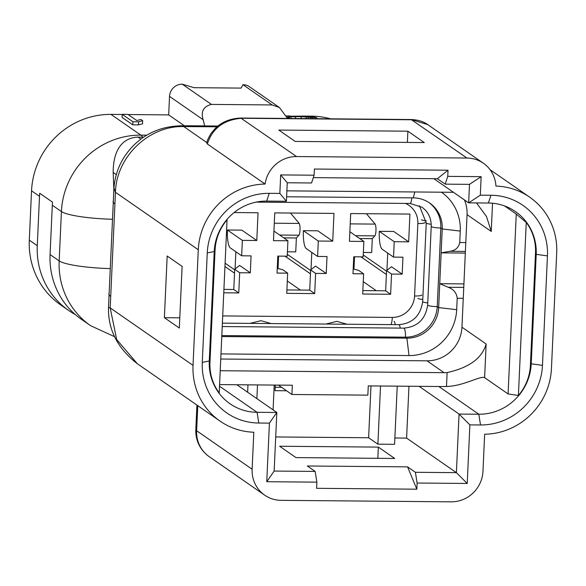 <?xml version="1.0" encoding="UTF-8"?>
<svg xmlns="http://www.w3.org/2000/svg" width="586" height="586" viewBox="0 0 586 586"><rect width="100%" height="100%" fill="white"/><g stroke="black" fill="none" stroke-linecap="round" stroke-linejoin="round"><path stroke-width="0.88" d="M132.89 121.742L138.589 121.793L142.691 120.738L140.874 119.478L136.772 120.533L127.916 114.387L122.218 114.336L132.89 121.742L132.751 124.825L138.442 124.877L138.589 121.793M138.442 124.877L142.552 123.822L142.691 120.738M132.751 124.825L122.078 117.42L122.218 114.336M289.85 118.475L287.404 117.486L291.015 116.739L301.233 116.673L316.828 117.742L312.624 116.775L305.072 116.087L286.657 116.226M287.873 117.808L287.902 117.178M289.279 118.343L289.345 116.878M290.942 118.482L291.015 116.739M295.454 118.519L295.534 116.621M301.145 118.57L301.233 116.673M306.126 118.614L306.207 116.87M308.258 118.628L308.331 117.046M310.624 118.65L310.683 117.376M312.045 118.665L312.089 117.705M316.792 118.709L316.828 117.742M164.38 317.685L167.178 256.016L182.121 266.381L179.323 328.05L164.38 317.685L179.785 317.817M363.606 273.823L362.69 294.018L390.628 294.26L391.551 274.065L402.179 274.16L402.948 257.195L393.536 257.115L394.232 241.703L408.662 241.828L409.922 214.073L350.692 213.56L349.432 241.307L363.862 241.432L363.159 256.851L353.746 256.771L352.97 273.728L363.606 273.823L358.625 270.366L353.19 269.018M349.864 231.726L363.862 241.432M354.53 256.778L353.966 269.208M353.966 256.771L353.409 269.069M363.247 281.654L376.322 290.722M390.628 294.26L385.654 290.803L362.844 290.605M391.551 274.065L386.57 270.607L385.654 290.803M402.179 274.16L391.507 266.755L386.57 270.607M408.662 241.828L393.719 231.455L379.296 231.331A15.617 3.626 -89.5 0 0 382.153 249.218L393.536 257.115M379.296 231.331L394.232 241.703M359.694 238.546L372.3 238.656L371.671 252.529L363.357 252.456M372.3 238.656L374.85 235.88A6.248 1.45 -89.5 0 0 375.978 230.327A6.248 1.45 -89.5 0 0 375.165 224.101L350.223 223.881M375.165 224.101L366.382 213.692M363.247 254.998L386.54 271.164M386.943 270.314L387.727 253.086M360.939 256.829L386.394 274.49M312.77 230.752L303.358 230.672A15.617 3.626 -89.5 0 0 306.214 248.552L317.597 256.456L318.301 241.036L332.723 241.161L317.788 230.796L312.77 230.752M318.301 241.036L303.358 230.672M311.005 269.655L311.789 252.427M285.008 256.17L310.455 273.83M287.308 254.331L310.609 270.498M332.723 241.161L333.983 213.414L274.753 212.894L273.494 240.648L287.924 240.773L273.933 231.06M283.756 237.879L296.37 237.989L295.74 251.87L287.426 251.797M296.37 237.989L298.911 235.213A6.248 1.45 -89.5 0 0 300.047 229.668A6.248 1.45 -89.5 0 0 299.234 223.442L274.285 223.222M299.234 223.442L290.444 213.033M223.925 289.037L224.453 289.396M223.757 292.802L238.758 292.934L233.777 289.477L223.911 289.396M238.758 292.934L239.681 272.739L234.7 269.282L233.777 289.477M239.681 272.739L250.31 272.834L239.637 265.429L234.7 269.282M250.31 272.834L251.079 255.877L241.666 255.789L242.362 240.377L256.793 240.502L241.85 230.137L227.419 230.005L242.362 240.377M227.419 230.005A15.617 3.626 -89.5 0 0 230.276 247.893L241.666 255.789M256.793 240.502L258.052 212.755L234.122 212.542M225.105 263.195L234.671 269.838M235.074 268.989L235.858 251.76M224.951 266.527L234.525 273.171M75.338 314.579A78.07 75.008 -55.2 0 1 68.694 310.485L60.724 304.954A78.07 75.008 -55.2 0 1 29.3 240.15L31.541 190.816A78.07 75.008 -55.2 0 1 110.974 114.395L122.21 114.497M68.694 310.485A78.07 75.008 -55.2 0 1 37.27 245.68L39.511 196.347A78.07 75.008 -55.2 0 1 39.709 193.263L52.513 202.148A78.07 75.008 -55.2 0 0 52.315 205.232L50.074 254.566A78.07 75.008 -55.2 0 0 81.498 319.37L90.61 325.691L114.688 336.752M287.924 240.773L287.221 256.192L277.808 256.104L277.039 273.069L287.667 273.157L282.686 269.699L277.251 268.359M287.667 273.157L286.752 293.352L314.697 293.601L309.716 290.143L286.906 289.945M314.697 293.601L315.612 273.406L310.631 269.948L309.716 290.143M315.612 273.406L326.241 273.494L315.568 266.088L310.631 269.948M287.316 280.987L300.391 290.063M278.028 256.111L277.471 268.41M278.599 256.111L278.035 268.549M326.241 273.494L327.017 256.536L317.597 256.456M325.882 324.043L336.833 321.362L346.341 324.021M249.944 323.384L260.895 320.696L270.402 323.355M433.816 178.679L468.654 202.859L488.394 203.027A51.524 49.502 -55.2 0 1 515.46 211.575A51.524 49.502 -55.2 0 1 536.205 254.339L531.231 363.796A51.524 49.502 -55.2 0 1 478.806 414.236L459.058 414.068L419.1 386.335M407.893 131.191L278.797 130.07L295.161 141.424L424.257 142.552L407.893 131.191L407.38 142.405M437.368 178.715L445.192 184.143L469.489 184.356L468.654 202.859L480.315 195.167L490.951 195.255A60.893 58.505 -55.2 0 1 547.449 255.899L542.475 365.364A60.893 58.505 -55.2 0 1 480.52 424.967L469.884 424.879L467.225 483.457L417.107 483.025L416.829 489.193L316.594 488.314L316.872 482.146L266.755 481.714L269.421 423.129L258.785 423.033A60.893 58.505 -55.2 0 1 202.287 362.397L207.261 252.932A60.893 58.505 -55.2 0 1 269.216 193.329L279.852 193.417L286.408 201.269L287.25 182.766L311.547 182.979L314.103 175.207L314.382 169.039L448.026 170.211L437.368 178.715L313.305 177.631M269.421 423.129L276.819 412.478L257.071 412.302A51.524 49.502 -55.2 0 1 230.005 403.761A51.524 49.502 -55.2 0 1 209.268 360.991L214.234 251.533A51.524 49.502 -55.2 0 1 266.667 201.093L286.408 201.269M377.845 458.318L378.351 447.103L394.715 458.464L295.996 457.6L279.639 446.246L378.351 447.103M394.876 437.991L406.596 438.094L408.955 386.247M380.519 385.998L377.882 444.181L394.583 444.32L397.227 386.145M370.982 385.918L368.631 437.757L377.882 444.181M275.208 387.265L281.588 387.317M275.303 385.083L275.054 390.672L286.569 390.774M275.706 436.951L368.631 437.757M273.083 409.885L274.211 385.075M257.503 384.929L256.88 398.641M247.966 384.848L247.636 392.224M469.884 424.879L459.058 414.068L456.399 472.653L406.596 438.094M467.225 483.457L456.399 472.653L415.393 472.294L407.57 466.859L307.335 465.987L315.158 471.415L274.153 471.063L276.819 412.478L236.861 384.746M274.153 471.063L266.755 481.714M315.158 471.415L316.872 482.146M407.57 466.859L416.829 489.193M417.107 483.025L415.393 472.294M469.489 184.356L481.157 176.664L480.315 195.167M445.192 184.143L447.748 176.371L481.157 176.664M447.748 176.371L448.026 170.211M287.25 182.766L280.687 174.921L314.103 175.207M279.852 193.417L280.687 174.921M137.292 363.679L116.68 339.543L110.197 307.914L115.449 192.289C116.233 156.909 148.991 125.404 183.792 126.583L217.091 126.788M108.52 307.577L110.197 307.914L193.036 365.4L198.288 249.768A67.141 64.504 -55.2 0 1 265.084 184.055L207.371 144.002L206.88 142.603M265.084 184.055A31.226 30.003 124.8 0 1 296.567 156.55L466.961 158.037A31.226 30.003 124.8 0 1 483.362 163.216A31.226 30.003 124.8 0 1 495.924 186.07A67.141 64.504 -55.2 0 1 529.671 197.167A67.141 64.504 -55.2 0 1 556.7 252.896L551.448 368.521A67.141 64.504 -55.2 0 1 484.651 434.241L482.974 471.261A31.226 30.003 124.8 0 1 451.198 501.828L281.104 500.341A31.226 30.003 124.8 0 1 264.704 495.17A31.226 30.003 124.8 0 1 252.134 469.247L253.811 432.226A67.141 64.504 -55.2 0 1 220.065 421.129L137.285 363.686C117.552 348.318 107.956 329.618 108.498 307.577L113.933 187.938C115.405 170.782 122.415 156.176 134.948 144.112C147.386 132.465 162.571 126.356 180.51 125.8L183.792 126.583L206.807 142.552M113.933 187.938L115.449 192.289L198.288 249.768M207.371 144.002C212.293 128.444 223.647 119.866 241.417 118.277L411.812 119.764L427.751 124.62L483.362 163.216M305.123 116.087L311.444 116.145A78.07 75.008 -55.2 0 1 330.563 118.826M286.51 115.925L289.843 115.955M128.144 114.548L168.687 114.9L169.53 96.397A12.489 11.998 -55.2 0 1 182.239 84.172L194.054 87.688L241.132 88.098L242.985 84.699A12.489 11.998 -55.2 0 1 249.548 86.772L279.163 107.326M287.58 118.453L279.441 107.516L272.153 104.945L211.407 104.411C203.445 106.44 200.683 111.545 203.137 119.727L204.697 125.917M113.831 189.197L113.186 172.46C113.149 154.286 119.405 137.988 138.025 137.08L143.533 137.256M184.356 125.778L168.687 114.9M220.065 421.129A67.141 64.504 -55.2 0 1 193.036 365.4M286.613 196.764L413.255 197.87A31.226 30.003 -55.2 0 1 429.663 203.049A31.226 30.003 -55.2 0 1 442.232 228.965L438.658 307.591A31.226 30.003 -55.2 0 1 406.889 338.166L221.772 336.547M221.816 335.573L405.461 337.177A31.226 30.003 124.8 0 0 437.237 306.61L440.811 227.983A31.226 30.003 124.8 0 0 428.945 202.566M463.262 298.311L457.212 298.259C456.604 292.934 453.601 289.272 448.209 287.265L439.749 283.697L463.914 283.91M441.419 192.201A46.843 45.005 -55.2 0 1 460.266 231.074L459.746 242.516C458.662 247.644 455.359 250.566 449.843 251.299L441.148 252.866L465.313 253.079M457.212 298.259L456.692 309.701A46.843 45.005 -55.2 0 1 409.035 355.555L220.981 353.915M492.533 203.239L491.251 231.441L486.475 216.483L476.484 202.924M286.884 190.853L452.267 192.296A34.347 33.006 124.8 0 1 453.483 192.333M220.754 359.028L426.996 360.822L444.071 372.674L220.219 370.726M491.251 231.441L467.064 214.659A34.347 33.006 124.8 0 0 464.427 199.921M518.398 395.491L526.257 222.453A48.404 46.506 -55.2 0 1 535.509 252.793L530.403 365.334A48.404 46.506 -55.2 0 1 518.398 395.491L508.091 393.946L516.259 214.066L504.517 205.92M467.064 214.659L461.951 327.2L486.138 343.989L484.615 377.655C480.454 375.472 463.592 386.13 446.488 386.474A48.404 46.506 -55.2 0 1 443.441 386.548L368.272 385.896L367.847 395.147L291.916 394.481L292.333 385.229L219.589 384.599M508.091 393.946L484.615 377.655M444.071 372.674A34.347 33.006 124.8 0 0 447.118 372.564C469.071 367.766 482.08 358.244 486.138 343.989M426.996 360.822A34.347 33.006 124.8 0 0 461.951 327.2M278.409 385.112L291.916 394.481M516.259 214.066L526.257 222.453M227.068 219.838L219.215 392.884A48.404 46.506 -55.2 0 1 209.956 362.544L215.069 249.995A48.404 46.506 -55.2 0 1 227.068 219.838L226.929 219.53M218.71 392.745L219.215 392.884M109.992 268.593A46.843 7.113 -177.4 0 1 59.179 260.887A78.07 75.008 124.8 0 0 78.993 315.642A78.07 75.008 124.8 0 0 90.61 325.691M209.209 456.655A31.226 30.003 -55.2 0 1 196.64 430.739A31.226 4.739 -177.4 0 1 195.819 429.582A31.226 31.226 0 0 0 209.209 456.655L264.704 495.17M374.85 235.88L355.607 235.711M298.911 235.213L279.676 235.045M39.511 196.347L31.541 190.816M37.27 245.68L29.3 240.15M112.226 219.259A46.843 7.113 -177.4 0 1 61.42 211.553L59.179 260.887L50.074 254.566M222.709 315.927L392.312 317.407A21.858 21.001 124.8 0 0 414.558 296.011L417.847 223.552A9.369 1.421 2.6 0 0 425.07 222.497M414.558 296.011A9.369 1.421 2.6 0 0 421.781 294.956M392.312 317.407A9.369 2.176 90.5 0 1 390.928 324.607M417.847 223.552A21.858 21.001 124.8 0 0 405.439 203.415M480.52 424.967L478.806 414.236L438.848 386.511M542.475 365.364L531.231 363.796L530.491 363.291M547.449 255.899L536.205 254.339L535.465 253.826M258.785 423.033L257.071 412.302L219.516 386.24M202.287 362.397L209.268 360.991M490.951 195.255L488.394 203.027M269.216 193.329L266.667 201.093M207.261 252.932L214.234 251.533M108.842 293.879A62.453 9.486 2.6 0 0 110.483 296.186M180.51 125.8L190.523 125.792A62.453 14.489 90.5 0 1 192.779 126.576M113.039 201.379A62.453 9.486 2.6 0 0 114.68 203.679M206.712 142.918C207.107 140.589 208.638 137.322 211.312 133.103L215.26 128.466C221.603 122.005 230.1 118.533 240.736 118.042L296.567 156.55M466.961 158.037L411.138 119.529C418.038 119.822 423.568 121.522 427.736 124.613M312.301 116.739L311.444 116.145M242.985 84.699L272.153 104.945M182.239 84.172L211.407 104.411M116.336 174.65L113.186 172.46M140.926 139.102L138.025 137.08M142.764 137.249A46.843 10.87 -89.5 0 0 140.86 135.132A78.07 75.008 124.8 0 0 61.42 211.553L52.315 205.232M146.808 135.183L140.86 135.132L110.974 114.395M169.53 96.397L203.137 119.727M252.134 469.247L196.64 430.739L197.775 405.659M222.38 323.142L398.773 324.681A7.808 1.809 90.5 0 1 399.051 324.776A7.808 1.809 90.5 0 1 400.238 328.101M398.773 324.681C412.581 323.479 420.55 315.773 422.682 301.563A7.808 1.187 2.6 0 0 422.887 301.849A7.808 1.187 2.6 0 0 427.758 302.911M222.226 326.549L403.754 328.138A7.808 1.809 90.5 0 1 404.032 328.233A7.808 1.809 90.5 0 1 405.461 337.177L406.889 338.166L409.035 355.555M403.754 328.138C417.562 326.929 425.531 319.231 427.663 305.02A7.808 1.187 2.6 0 0 427.868 305.306A7.808 1.187 2.6 0 0 437.237 306.61L438.658 307.591L456.692 309.701M422.682 301.563L426.249 222.936A7.808 1.187 2.6 0 0 426.454 223.222A7.808 1.187 2.6 0 0 431.23 224.27M427.663 305.02L431.23 226.394A7.808 1.187 2.6 0 0 431.435 226.679A7.808 1.187 2.6 0 0 440.811 227.983L442.232 228.965L460.266 231.074M431.23 226.394C431.318 218.139 428.241 211.758 422.008 207.239L409.988 203.452A7.808 1.809 -89.5 0 0 411.775 197.856M421.473 219.772A7.808 1.187 2.6 0 0 426.249 220.819M417.906 298.391A7.808 1.187 2.6 0 0 422.777 299.453M394.078 321.318A7.808 1.809 90.5 0 1 395.257 324.651M463.76 287.404L448.209 287.265M449.843 251.299L465.394 251.438M414.815 191.974L413.255 197.87M459.746 242.516L465.797 242.567M447.118 372.564L446.488 386.474M215.069 249.995L214.366 249.511M209.956 362.544L209.231 362.038M190.523 125.792L218.007 126.027M240.743 118.042L411.138 119.529M529.671 197.167L490.05 169.669M195.819 429.582L196.925 405.073M426.249 222.936L419.393 205.693M409.988 203.452L256.199 202.111"/></g></svg>
